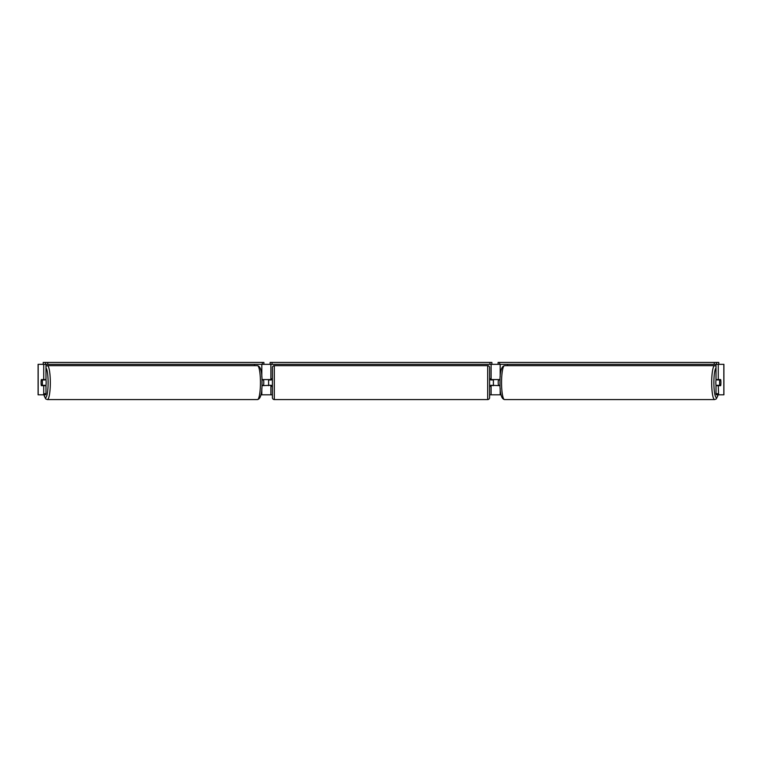 <?xml version="1.0" encoding="UTF-8"?>
<svg xmlns="http://www.w3.org/2000/svg" width="762" height="762" viewBox="0 0 762 762"><rect width="100%" height="100%" fill="white"/><g stroke="black" fill="none" stroke-linecap="round" stroke-linejoin="round"><path stroke-width="1.14" d="M261.957 385.667L270.891 385.286M260.975 394.811L270.891 394.811L270.891 385.667M45.987 364.331L45.987 379.571L43.729 379.571L43.729 364.331L45.529 364.331L45.529 362.426L47.739 362.426L47.739 364.331L262.357 364.331L262.357 362.426L263.9 362.426L263.9 364.331L270.129 364.331L270.129 362.426L491.871 362.426L491.871 364.331L489.966 364.331L489.966 362.426M268.605 385.667L268.605 379.571M270.891 379.952L270.891 364.331M270.891 379.571L261.957 379.571M254.489 365.665L254.489 364.331M500.043 385.667L491.109 385.286M501.025 394.811L491.109 394.811L491.109 385.667M718.785 364.331L718.785 362.426L498.1 362.426L498.1 364.331L491.871 364.331M493.395 385.667L490.728 385.286L490.728 386.429L489.585 386.429M493.395 385.286L493.395 379.571M491.109 379.952L491.109 364.331M491.109 379.571L500.043 379.571M507.511 365.665L507.511 364.331M716.109 385.667A3.81 0.657 -90 0 1 715.842 382.619A3.81 0.657 -90 0 1 716.109 379.571M719.595 382.619A3.81 0.657 -90 0 1 719.785 379.952L720.728 379.952A3.81 0.657 -90 0 1 720.919 382.619A3.81 0.657 -90 0 1 720.728 385.286L719.785 385.286A3.81 0.657 -90 0 1 719.595 382.619M717.232 379.571A3.81 0.657 -90 0 0 717.156 379.952L719.785 379.952M500.024 385.286L498.405 385.286A3.81 0.657 -90 0 1 498.215 382.619A3.81 0.657 -90 0 1 498.405 379.952L500.024 379.952M717.232 385.667A3.81 0.657 -90 0 1 717.156 385.286L719.785 385.286M43.729 379.571L41.348 379.571A3.81 0.657 -90 0 0 41.081 382.619A3.81 0.657 -90 0 0 41.348 385.667L43.729 385.667L43.729 393.716L45.987 393.716L45.987 385.667L43.729 385.667M270.891 394.811L272.415 394.811M489.585 394.811L491.109 394.811M716.013 364.331L716.013 379.571L720.652 379.571A3.81 0.657 -90 0 1 720.652 385.667L718.271 385.667L718.595 394.811L716.347 394.811L716.013 393.716L716.013 385.667L718.271 385.667M723.9 394.811L723.9 364.331L723.9 394.811L718.595 394.811M723.9 364.331L718.271 364.331L718.271 379.571M714.261 362.426L714.261 364.331L718.271 364.331M716.013 393.716L718.271 393.716M45.987 393.716L45.653 394.811L38.1 394.811L38.1 364.331L43.729 364.331M43.405 394.811L43.729 393.716M45.891 385.667A3.81 0.657 -90 0 0 46.158 382.619A3.81 0.657 -90 0 0 45.891 379.571M42.215 385.286A3.81 0.657 -90 0 0 42.405 382.619A3.81 0.657 -90 0 0 42.215 379.952L41.272 379.952A3.81 0.657 -90 0 0 41.081 382.619A3.81 0.657 -90 0 0 41.272 385.286L44.844 385.286A3.81 0.657 -90 0 1 44.767 385.667M261.976 385.286L263.595 385.286A3.81 0.657 -90 0 0 263.785 382.619A3.81 0.657 -90 0 0 263.595 379.952L261.976 379.952M42.215 379.952L44.844 379.952A3.81 0.657 -90 0 0 44.767 379.571M274.32 365.665A1.905 1.905 0 0 0 272.415 367.57L272.415 397.669A1.905 1.905 0 0 0 274.32 399.574L487.68 399.574A1.905 1.905 0 0 0 489.585 397.669L489.585 367.57A1.905 1.905 0 0 0 487.68 365.665L274.32 365.665L274.32 399.574M272.415 378.809L271.272 378.809L271.272 379.952L268.605 379.952M268.605 385.286L271.272 385.286L271.272 386.429L272.415 386.429M493.395 379.952L490.728 379.952L490.728 378.809L489.585 378.809M45.529 362.426L43.215 362.426L43.215 364.331M47.739 362.426L262.357 362.426M263.9 364.331L262.357 364.331M47.739 364.331L45.529 364.331M272.034 362.426L272.034 364.331L489.966 364.331M272.034 364.331L270.129 364.331M716.471 364.331L716.471 362.426M714.261 364.331L499.643 364.331L499.643 362.426M498.1 364.331L499.643 364.331M261.814 394.811L261.814 388.401M261.814 376.838L261.814 364.331M500.186 394.811L500.186 388.401M500.186 376.838L500.186 364.331M714.623 399.574L504.511 399.574A16.954 2.943 -90 0 1 501.558 382.619A16.954 2.943 -90 0 1 504.511 365.665L714.623 365.665A16.954 2.943 90 0 0 711.679 382.619A16.954 2.943 90 0 0 714.623 399.574L716.347 398.869L718.109 394.811M718.033 394.811A15.05 2.61 -90 0 1 715.308 396.021A15.05 2.61 -90 0 1 713.889 382.619A15.05 2.61 -90 0 1 716.013 367.827M723.833 394.811L723.833 364.331M38.167 394.811L38.167 364.331M257.489 365.665C260.652 366.332 262.157 371.989 262.014 382.619C262.157 393.249 260.652 398.907 257.489 399.574A16.954 2.943 -90 0 0 260.442 382.619A16.954 2.943 -90 0 0 257.489 365.665L47.377 365.665A16.954 2.943 90 0 1 50.321 382.619A16.954 2.943 90 0 1 47.377 399.574L45.653 398.869L43.891 394.811M43.967 394.811A15.05 2.61 -90 0 0 46.692 396.021A15.05 2.61 -90 0 0 48.111 382.619A15.05 2.61 -90 0 0 45.987 367.827M487.68 399.574L487.68 365.665M714.623 365.665L716.013 366.112M504.511 365.665C501.348 366.332 499.843 371.989 499.986 382.619C499.843 393.249 501.348 398.907 504.511 399.574M257.489 399.574L47.377 399.574M47.377 365.665L45.987 366.112"/></g></svg>

